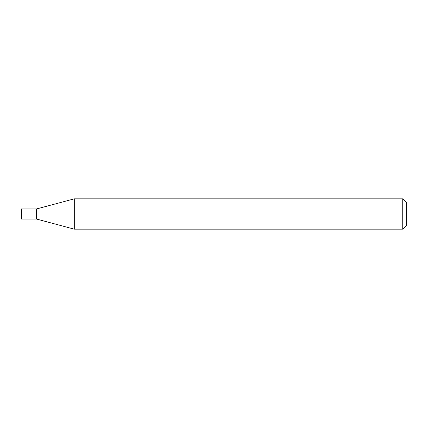 <?xml version="1.0" encoding="UTF-8"?>
<svg xmlns="http://www.w3.org/2000/svg" width="428" height="428" viewBox="0 0 428 428"><rect width="100%" height="100%" fill="white"/><g stroke="black" fill="none" stroke-linecap="round" stroke-linejoin="round"><path stroke-width="0.64" d="M74.29 198.838L36.578 208.939L36.578 214L36.578 208.939L21.4 208.939L21.4 219.061L36.578 219.061L74.29 229.162L402.748 229.162L402.748 198.838L74.29 198.838L74.29 229.162M36.578 214L36.578 219.061L36.578 214M402.748 198.838L406.6 202.69L406.6 225.31L402.748 229.162"/></g></svg>
